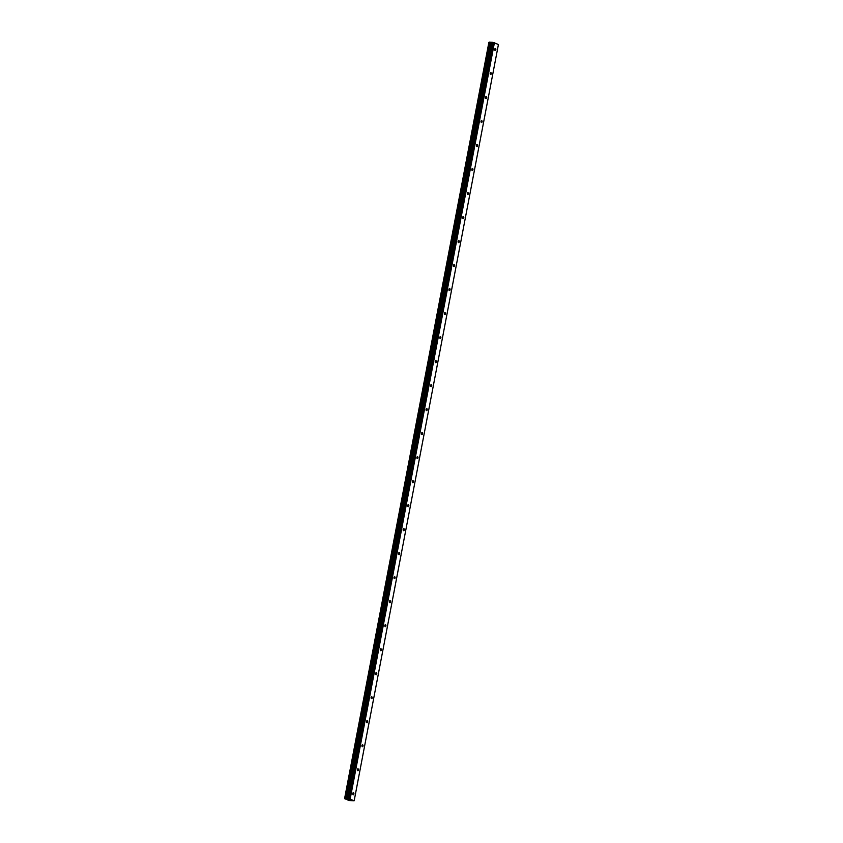 <?xml version="1.0" encoding="UTF-8"?>
<svg xmlns="http://www.w3.org/2000/svg" width="843" height="843" viewBox="0 0 843 843"><rect width="100%" height="100%" fill="white"/><g stroke="black" fill="none" stroke-linecap="round" stroke-linejoin="round"><path stroke-width="1.26" d="M352.774 793.484A1.043 0.58 -87 0 1 353.881 794.043A1.043 0.58 -87 0 1 352.774 793.484M357.358 769.48A1.043 0.58 -87 0 1 358.454 770.028A1.043 0.58 -87 0 1 357.358 769.48M361.942 745.475A1.043 0.58 -87 0 1 363.038 746.023A1.043 0.58 -87 0 1 361.942 745.475M366.515 721.46A1.043 0.58 -87 0 1 367.622 722.019A1.043 0.58 -87 0 1 366.515 721.46M371.099 697.456A1.043 0.58 -87 0 1 372.195 698.004A1.043 0.58 -87 0 1 371.099 697.456M375.672 673.452A1.043 0.58 -87 0 1 376.779 674A1.043 0.58 -87 0 1 375.672 673.452M380.256 649.437A1.043 0.58 -87 0 1 381.352 649.995A1.043 0.58 -87 0 1 380.256 649.437M384.84 625.432A1.043 0.58 -87 0 1 385.936 625.98A1.043 0.58 -87 0 1 384.84 625.432M389.413 601.428A1.043 0.58 -87 0 1 390.52 601.976A1.043 0.58 -87 0 1 389.413 601.428M393.997 577.413A1.043 0.58 -87 0 1 395.093 577.971A1.043 0.58 -87 0 1 393.997 577.413M398.57 553.408A1.043 0.58 -87 0 1 399.677 553.956A1.043 0.58 -87 0 1 398.57 553.408M403.154 529.404A1.043 0.58 -87 0 1 404.261 529.952A1.043 0.58 -87 0 1 403.154 529.404M407.738 505.389A1.043 0.58 -87 0 1 408.834 505.948A1.043 0.58 -87 0 1 407.738 505.389M412.311 481.385A1.043 0.58 -87 0 1 413.418 481.933A1.043 0.58 -87 0 1 412.311 481.385M416.895 457.38A1.043 0.58 -87 0 1 417.991 457.928A1.043 0.58 -87 0 1 416.895 457.38M421.479 433.365A1.043 0.58 -87 0 1 422.575 433.924A1.043 0.58 -87 0 1 421.479 433.365M426.052 409.361A1.043 0.58 -87 0 1 427.159 409.909A1.043 0.58 -87 0 1 426.052 409.361M430.636 385.356A1.043 0.58 -87 0 1 431.732 385.904A1.043 0.58 -87 0 1 430.636 385.356M435.209 361.341A1.043 0.58 -87 0 1 436.316 361.9A1.043 0.58 -87 0 1 435.209 361.341M439.793 337.337A1.043 0.58 -87 0 1 440.889 337.885A1.043 0.58 -87 0 1 439.793 337.337M444.377 313.333A1.043 0.58 -87 0 1 445.473 313.881A1.043 0.58 -87 0 1 444.377 313.333M448.95 289.318A1.043 0.58 -87 0 1 450.057 289.876A1.043 0.58 -87 0 1 448.95 289.318M453.534 265.313A1.043 0.58 -87 0 1 454.63 265.861A1.043 0.58 -87 0 1 453.534 265.313M458.107 241.309A1.043 0.58 -87 0 1 459.214 241.857A1.043 0.58 -87 0 1 458.107 241.309M462.691 217.294A1.043 0.58 -87 0 1 463.798 217.852A1.043 0.58 -87 0 1 462.691 217.294M467.275 193.289A1.043 0.58 -87 0 1 468.371 193.837A1.043 0.58 -87 0 1 467.275 193.289M471.848 169.285A1.043 0.58 -87 0 1 472.955 169.833A1.043 0.58 -87 0 1 471.848 169.285M476.432 145.27A1.043 0.58 -87 0 1 477.528 145.828A1.043 0.58 -87 0 1 476.432 145.27M481.016 121.266A1.043 0.58 -87 0 1 482.112 121.813A1.043 0.58 -87 0 1 481.016 121.266M485.589 97.261A1.043 0.58 -87 0 1 486.696 97.809A1.043 0.58 -87 0 1 485.589 97.261M490.173 73.257A1.043 0.58 -87 0 1 491.269 73.805A1.043 0.58 -87 0 1 490.173 73.257M494.746 49.242A1.043 0.58 -87 0 1 495.853 49.79A1.043 0.58 -87 0 1 494.746 49.242M348.717 799.638L349.655 799.859M349.445 799.754L350.33 799.923M348.117 799.343L349.455 799.512M349.034 799.312L349.624 799.564M344.871 798.426L489.14 42.171L344.576 798.648L349.234 800.576L354.165 800.755L348.728 798.595L492.986 42.35L489.13 42.182L344.871 798.426L489.246 42.15M344.987 798.395L348.728 798.595M354.165 800.755L498.424 44.51L492.986 42.35M489.109 42.329L344.576 798.648M488.887 42.361L344.618 798.616L488.887 42.361M349.634 798.648L493.903 42.392M350.203 798.774L494.462 42.529M346.758 798.721L491.016 42.477M346.599 798.7L490.858 42.445M344.692 798.595L488.951 42.35M348.549 798.616L492.807 42.371M348.201 798.879L492.46 42.624M348.022 798.89L492.28 42.645M347.485 798.869L491.743 42.614M347.179 798.816L491.437 42.572M345.704 798.49L489.962 42.245M345.598 798.458L489.857 42.213M345.504 798.437L489.762 42.192M345.345 798.416L489.614 42.171"/></g></svg>
